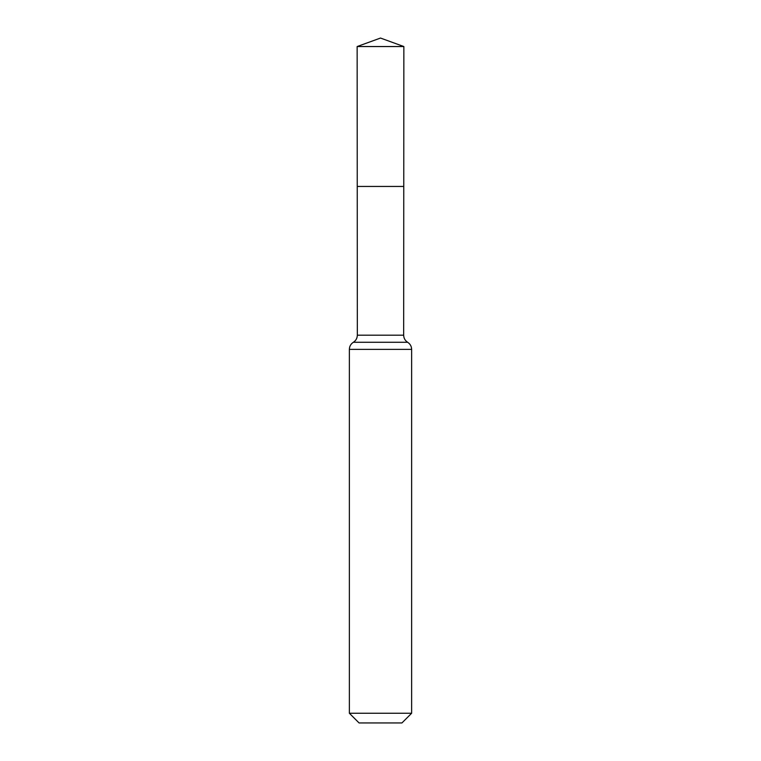 <?xml version="1.0" encoding="UTF-8"?>
<svg xmlns="http://www.w3.org/2000/svg" width="761" height="761" viewBox="0 0 761 761"><rect width="100%" height="100%" fill="white"/><g stroke="black" fill="none" stroke-linecap="round" stroke-linejoin="round"><path stroke-width="1.14" d="M411.634 713.247L401.932 722.95L359.068 722.95L349.366 713.247L411.634 713.247L411.634 349.366C411.539 346.312 410.208 343.953 407.649 342.279C405.09 340.605 403.758 338.245 403.672 335.182L357.328 335.182L357.242 186.445L403.758 186.445L357.242 186.445L357.147 46.545L380.5 38.05L403.853 46.545L357.147 46.545L380.5 38.05M349.366 713.247L349.366 349.366C349.461 346.312 350.792 343.953 353.351 342.279C355.91 340.605 357.242 338.245 357.328 335.182M403.672 335.182L403.853 46.545M407.649 342.279L353.351 342.279M411.634 349.366L349.366 349.366"/></g></svg>
